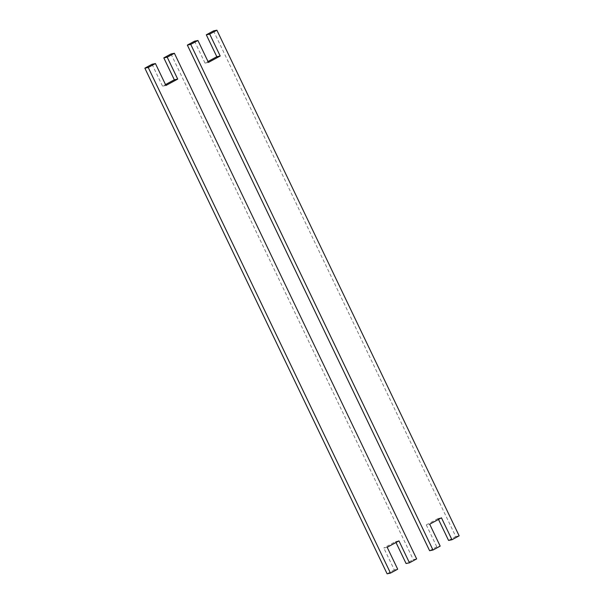 <?xml version="1.0" encoding="UTF-8"?>
<svg xmlns="http://www.w3.org/2000/svg" width="604" height="604" viewBox="0 0 604 604"><rect width="100%" height="100%" fill="white"/><g stroke="black" fill="none" stroke-linecap="round" stroke-linejoin="round"><path stroke-width="0.45" stroke-dasharray="3.02 2.27" d="M438.496 519.417L438.066 518.519L441.456 517.817M438.066 518.519L426.296 524.906L429.686 524.204M426.296 524.906L436.798 546.824L440.188 546.122M436.798 546.824L429.61 550.727M194.541 41.193L205.043 63.11L208.002 61.51M213.506 30.902L455.763 536.533L448.568 540.437M205.043 63.11L208.433 62.416M455.763 536.533L459.146 535.831M387.187 547.277L383.797 547.979L394.299 569.897L397.689 569.194M398.957 540.89L395.567 541.584L383.797 547.979M395.998 542.49L395.567 541.584M416.647 558.904L413.264 559.606L406.069 563.509M165.934 85.481L162.544 86.183L165.504 84.583M152.042 64.266L162.544 86.183M394.299 569.897L387.111 573.8M171.007 53.975L413.264 559.606"/><path stroke-width="0.91" d="M208.002 61.51L216.813 56.723L220.203 56.021L208.433 62.416L197.931 40.491L194.541 41.193L187.353 45.096L429.61 550.727L432.993 550.025L440.188 546.122L429.686 524.204L441.456 517.817L451.958 539.734L448.568 540.437L438.496 519.417M216.813 56.723L206.311 34.806L213.506 30.902L216.889 30.2L209.701 34.103L220.203 56.021M206.311 34.806L209.701 34.103M451.958 539.734L459.146 535.831L216.889 30.2M197.931 40.491L190.736 44.394L432.993 550.025M187.353 45.096L190.736 44.394M409.459 562.807L416.647 558.904L174.39 53.273L167.202 57.176L177.704 79.094L165.934 85.481L155.432 63.563L148.237 67.467L390.494 573.098L397.689 569.194L387.187 547.277L398.957 540.89L409.459 562.807L406.069 563.509L395.998 542.49M155.432 63.563L152.042 64.266L144.854 68.169L148.237 67.467M177.704 79.094L174.314 79.796L163.812 57.878L167.202 57.176M165.504 84.583L174.314 79.796M390.494 573.098L387.111 573.8L144.854 68.169M163.812 57.878L171.007 53.975L174.39 53.273"/></g></svg>

